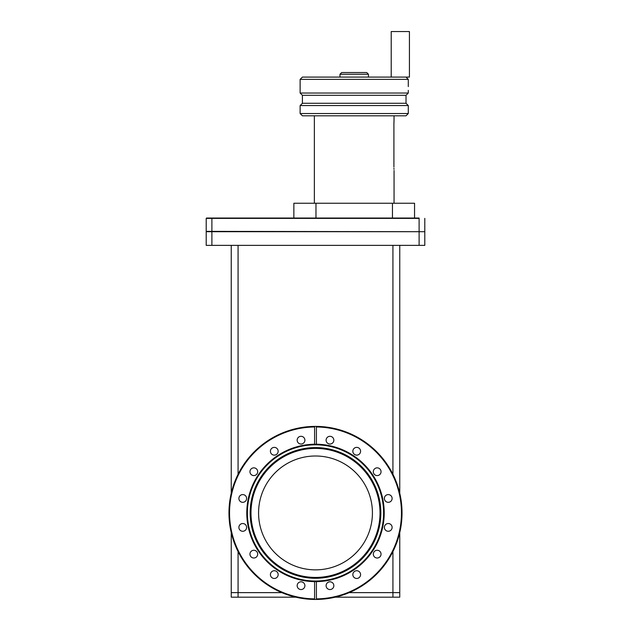 <?xml version="1.0" encoding="UTF-8"?>
<svg xmlns="http://www.w3.org/2000/svg" width="631" height="631" viewBox="0 0 631 631"><rect width="100%" height="100%" fill="white"/><g stroke="black" fill="none" stroke-linecap="round" stroke-linejoin="round"><path stroke-width="0.95" d="M408.289 86.597L408.289 79.372L300.127 79.372L300.127 93.033L408.289 93.033L408.289 90.359M300.127 113.525L302.407 115.804L406.017 115.804L408.289 113.525L408.289 105.558L300.127 105.558L300.127 113.525L408.289 113.525M300.127 105.558L302.407 103.279L406.017 103.279L406.017 95.305L408.289 93.033M302.407 103.279L302.407 95.305L406.017 95.305M300.127 79.372L302.407 77.092L406.017 77.092L408.289 79.372M393.933 122.438L393.91 123.739C394.075 119.369 394.075 119.369 393.91 123.771L393.91 167.034C394.075 171.443 394.075 171.443 393.91 167.034L393.91 167.12M394.02 120.884L394.06 115.804M393.973 169.282L393.933 168.335M419.11 218.042L392.45 218.042L392.45 203.245L315.973 203.245L315.973 218.042L409.543 218.042M315.973 203.245L293.865 203.245L293.865 218.042L315.973 218.042L206.542 218.042M392.45 203.245L414.551 203.245L414.551 218.042M368.441 77.092L368.441 74.245L366.737 72.541L341.686 72.541L339.975 74.245L339.975 77.092M368.441 74.245L339.975 74.245M401.474 77.092L409.432 77.092L409.432 31.55L391.212 31.55L391.212 77.092M206.203 231.703L206.203 245.364L206.203 231.703L419.11 231.703L419.11 218.381L206.203 218.381L206.203 231.364L424.458 231.703M424.797 218.381L424.797 231.364M295.781 597.178L238.076 597.178L238.076 592.627L231.246 592.627L231.246 532.643L231.246 592.627L281.805 592.627L238.076 592.627L238.076 551.573M399.754 532.643L399.754 597.178L392.924 597.178L392.924 592.627L349.195 592.627L399.754 592.627L392.924 592.627L392.924 551.573M392.924 597.178L335.219 597.178M238.076 597.178L231.246 597.178L231.246 592.627L231.246 597.178M231.246 493.205L231.246 245.364L231.246 493.205M399.754 493.205L399.754 245.364M419.11 245.364L419.11 231.703L424.797 231.703L424.797 245.364L206.203 245.364M372.424 512.924A56.924 56.924 0 0 0 315.5 456A56.924 56.924 0 0 0 258.576 512.924A56.924 56.924 0 0 0 315.5 569.856A56.924 56.924 0 0 0 372.424 512.924M314.593 444.224A68.708 68.708 0 0 1 316.407 444.224L316.407 426.398A86.526 86.526 0 0 0 314.593 426.398L314.593 444.224A68.708 68.708 0 0 0 246.792 512.924A68.708 68.708 0 0 0 314.593 581.632L314.593 599.45A86.526 86.526 0 0 1 228.974 512.924A86.526 86.526 0 0 1 314.593 426.398L314.593 426.974A85.958 85.958 0 0 0 229.542 512.924A85.958 85.958 0 0 0 314.593 598.882L314.593 599.45A86.526 86.526 0 0 0 316.407 599.45L316.407 598.882A85.958 85.958 0 0 0 401.458 512.924A85.958 85.958 0 0 0 316.407 426.974L316.407 426.398A86.526 86.526 0 0 1 402.026 512.924A86.526 86.526 0 0 1 316.407 599.45L316.407 581.632A68.708 68.708 0 0 1 314.593 581.632M316.407 581.632A68.708 68.708 0 0 0 384.208 512.924A68.708 68.708 0 0 0 316.407 444.224M304.899 440.178A3.873 3.873 0 0 0 301.026 436.305A3.873 3.873 0 0 0 297.162 440.178A3.873 3.873 0 0 0 301.026 444.043A3.873 3.873 0 0 0 304.899 440.178M333.838 440.178A3.873 3.873 0 0 0 329.974 436.305A3.873 3.873 0 0 0 326.101 440.178A3.873 3.873 0 0 0 329.974 444.043A3.873 3.873 0 0 0 333.838 440.178M360.585 451.252A3.873 3.873 0 0 0 356.712 447.379A3.873 3.873 0 0 0 352.839 451.252A3.873 3.873 0 0 0 356.712 455.125A3.873 3.873 0 0 0 360.585 451.252M381.045 471.712A3.873 3.873 0 0 0 377.172 467.847A3.873 3.873 0 0 0 373.307 471.712A3.873 3.873 0 0 0 377.172 475.585A3.873 3.873 0 0 0 381.045 471.712M392.119 498.458A3.873 3.873 0 0 0 388.254 494.586A3.873 3.873 0 0 0 384.382 498.458A3.873 3.873 0 0 0 388.254 502.323A3.873 3.873 0 0 0 392.119 498.458M392.119 527.398A3.873 3.873 0 0 0 388.254 523.525A3.873 3.873 0 0 0 384.382 527.398A3.873 3.873 0 0 0 388.254 531.27A3.873 3.873 0 0 0 392.119 527.398M381.045 554.136A3.873 3.873 0 0 0 377.172 550.264A3.873 3.873 0 0 0 373.307 554.136A3.873 3.873 0 0 0 377.172 558.009A3.873 3.873 0 0 0 381.045 554.136M360.585 574.604A3.873 3.873 0 0 0 356.712 570.732A3.873 3.873 0 0 0 352.839 574.604A3.873 3.873 0 0 0 356.712 578.469A3.873 3.873 0 0 0 360.585 574.604M333.838 585.678A3.873 3.873 0 0 0 329.974 581.806A3.873 3.873 0 0 0 326.101 585.678A3.873 3.873 0 0 0 329.974 589.551A3.873 3.873 0 0 0 333.838 585.678M304.899 585.678A3.873 3.873 0 0 0 301.026 581.806A3.873 3.873 0 0 0 297.162 585.678A3.873 3.873 0 0 0 301.026 589.551A3.873 3.873 0 0 0 304.899 585.678M278.161 574.604A3.873 3.873 0 0 0 274.288 570.732A3.873 3.873 0 0 0 270.415 574.604A3.873 3.873 0 0 0 274.288 578.469A3.873 3.873 0 0 0 278.161 574.604M257.693 554.136A3.873 3.873 0 0 0 253.828 550.264A3.873 3.873 0 0 0 249.955 554.136A3.873 3.873 0 0 0 253.828 558.009A3.873 3.873 0 0 0 257.693 554.136M246.618 527.398A3.873 3.873 0 0 0 242.746 523.525A3.873 3.873 0 0 0 238.881 527.398A3.873 3.873 0 0 0 242.746 531.27A3.873 3.873 0 0 0 246.618 527.398M246.618 498.458A3.873 3.873 0 0 0 242.746 494.586A3.873 3.873 0 0 0 238.881 498.458A3.873 3.873 0 0 0 242.746 502.323A3.873 3.873 0 0 0 246.618 498.458M257.693 471.712A3.873 3.873 0 0 0 253.828 467.847A3.873 3.873 0 0 0 249.955 471.712A3.873 3.873 0 0 0 253.828 475.585A3.873 3.873 0 0 0 257.693 471.712M278.161 451.252A3.873 3.873 0 0 0 274.288 447.379A3.873 3.873 0 0 0 270.415 451.252A3.873 3.873 0 0 0 274.288 455.125A3.873 3.873 0 0 0 278.161 451.252M211.89 245.364L211.89 218.042M392.924 474.283L392.924 245.364M238.076 474.283L238.076 245.364M380.012 512.924A64.512 64.512 0 0 0 315.5 448.412A64.512 64.512 0 0 0 250.988 512.924A64.512 64.512 0 0 0 315.5 577.436A64.512 64.512 0 0 0 380.012 512.924M380.469 512.924A64.969 64.969 0 0 0 315.5 447.963A64.969 64.969 0 0 0 250.531 512.924A64.969 64.969 0 0 0 315.5 577.893A64.969 64.969 0 0 0 380.469 512.924M380.54 512.924A65.04 65.04 0 0 0 315.5 447.884A65.04 65.04 0 0 0 250.46 512.924A65.04 65.04 0 0 0 315.5 577.964A65.04 65.04 0 0 0 380.54 512.924M250.152 512.924A65.348 65.348 0 0 0 315.5 578.272A65.348 65.348 0 0 0 380.848 512.924A65.348 65.348 0 0 0 315.5 447.576A65.348 65.348 0 0 0 250.152 512.924M247.399 512.924A68.101 68.101 0 0 0 315.5 581.025A68.101 68.101 0 0 0 383.601 512.924A68.101 68.101 0 0 0 315.5 444.823A68.101 68.101 0 0 0 247.399 512.924M302.407 95.305L300.127 93.033M406.017 103.279L408.289 105.558M314.364 115.804L314.364 203.245M394.06 170.449L394.06 203.245"/></g></svg>
